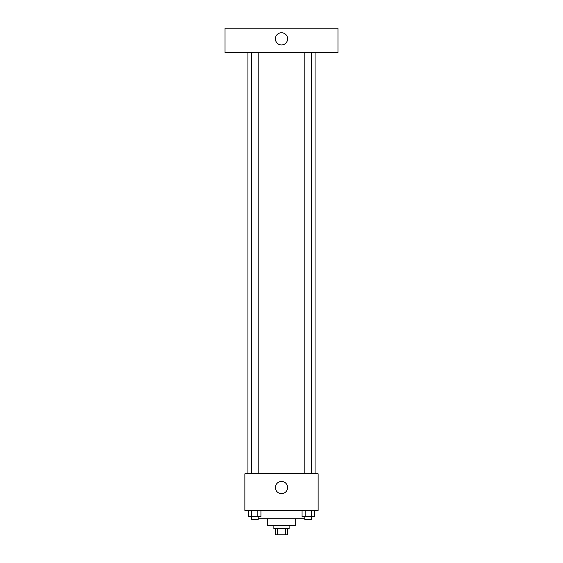 <?xml version="1.0" encoding="UTF-8"?>
<svg xmlns="http://www.w3.org/2000/svg" width="563" height="563" viewBox="0 0 563 563"><rect width="100%" height="100%" fill="white"/><g stroke="black" fill="none" stroke-linecap="round" stroke-linejoin="round"><path stroke-width="0.84" d="M285.413 528.748L285.413 534.85L275.398 534.85L275.398 528.748M285.413 534.85L287.602 534.85L287.602 528.748M289.129 525.694L289.129 528.748L273.871 528.748L273.871 525.694M277.587 528.748L277.587 534.85M295.237 518.826L295.237 525.694L267.763 525.694L267.763 518.826M304.808 518.826L258.192 518.826M318.13 510.43L244.87 510.43L244.87 473.8L318.13 473.8L318.13 510.43M287.602 487.537A6.102 6.102 0 0 1 278.446 492.822A6.102 6.102 0 0 1 278.446 482.252A6.102 6.102 0 0 1 287.602 487.537M315.076 52.57L315.076 473.8M304.808 473.8L304.808 52.57M258.192 52.57L258.192 473.8M337.969 52.57L225.031 52.57L225.031 28.15L337.969 28.15L337.969 52.57M281.5 32.731A6.102 6.102 0 0 1 286.785 41.887A6.102 6.102 0 0 1 276.215 41.887A6.102 6.102 0 0 1 281.5 32.731M314.407 510.43L314.407 516.538L302.071 516.538L302.071 510.43M311.325 510.43L311.325 516.538M305.153 510.43L305.153 516.538M311.67 516.538L311.67 519.586L304.808 519.586L304.808 516.538M260.929 510.43L260.929 516.538L248.593 516.538L248.593 510.43M257.847 510.43L257.847 516.538M251.675 510.43L251.675 516.538M258.192 516.538L258.192 519.586L251.33 519.586L251.33 516.538M247.924 52.57L247.924 473.8M311.67 473.8L311.67 52.57M251.33 52.57L251.33 473.8"/></g></svg>
